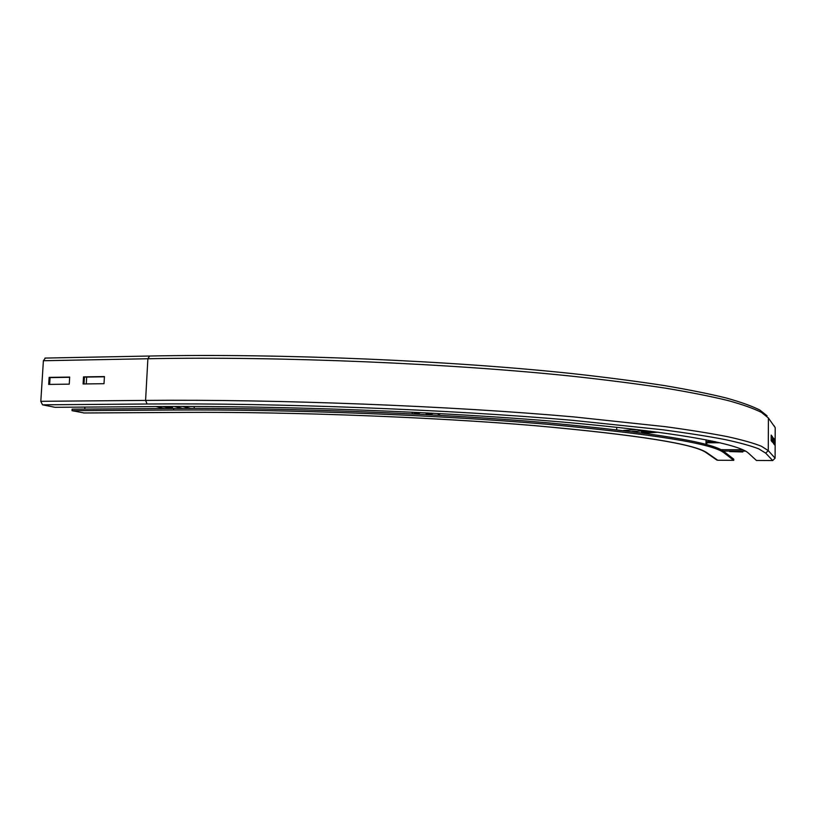 <?xml version="1.0" encoding="UTF-8"?>
<svg xmlns="http://www.w3.org/2000/svg" width="816" height="816" viewBox="0 0 816 816"><rect width="100%" height="100%" fill="white"/><g stroke="black" fill="none" stroke-linecap="round" stroke-linejoin="round"><path stroke-width="1.22" d="M712.613 441.109L712.613 441.629M711.848 441.629L710.665 440.711M173.655 408.469L72.114 409.163L72.022 410.672L173.573 410.02C289.17 409.234 438.223 415.028 545.7 424.147C653.677 434.03 713.174 443.639 724.19 452.982L733.737 460.336L733.747 459.173L724.2 451.738C713.184 442.292 653.698 432.602 545.731 422.637C438.263 413.457 289.241 407.643 173.655 408.469L173.573 410.02M84.068 412.967L72.022 410.672M84.772 409.071L84.884 407.092M86.272 383.928L86.69 377.063M733.737 460.336L717.754 460.255L715.969 459.428M104.428 376.564L104.009 383.693L83.089 383.969L83.518 376.87L104.428 376.564M104.417 376.798L84.415 377.094L84.007 383.959M84.415 377.094L83.518 376.87M69.686 377.074L69.258 384.152L48.685 384.418L49.133 377.38L69.686 377.074M69.676 377.308L50.072 377.604L49.643 384.407M50.072 377.604L49.133 377.38M772.528 442.303L771.161 440.62L771.181 435.122L772.538 436.876L772.528 442.303M771.293 440.783L771.171 436.713M771.304 436.876L772.538 436.876M773.956 425.575L775.2 427.625L775.098 458.194L772.681 460.54L756.422 460.459L748.364 453.074C738.755 443.904 676.79 431.939 560.98 421.923C445.577 411.947 283.132 405.583 158.335 406.562L55.019 407.306L42.503 404.828L40.81 401.319L43.391 360.733L45.349 358.081M774.721 445.016L773.415 443.404L773.425 438.019L774.731 439.702L774.721 445.016M773.507 443.516L773.425 439.569M773.517 439.691L774.731 439.702M729.677 451.574L742.835 451.982L729.677 451.574M715.173 441.65L706.891 441.619L706.738 444.679M653.789 431.644L644.63 432.235L641.386 431.807L650.464 431.225M644.63 432.235L644.64 431.593M616.743 427.278L616.702 429.685M433.286 413.233L431.542 414.11L426.136 413.824L427.839 412.947M431.542 414.11L431.572 413.141M412.284 412.172L412.223 413.875M167.596 406.501L172.543 407.643L167.668 407.674L162.649 406.531M167.668 407.674L167.729 406.531M194.239 406.47L194.147 408.398M717.754 460.255L707.176 452.921C695.171 444.016 637.847 434.938 535.184 425.677C433.225 417.129 293.27 411.723 184.008 412.396L83.671 412.978M724.19 452.982L724.2 451.738M707.176 452.921L705.361 452.146M705.993 444.475L706.034 439.783M149.624 356.021L147.88 358.744L43.391 360.733M775.098 458.194L768.274 450.626L761.389 446.24C753.77 443.17 742.529 439.997 727.688 436.703C710.665 433.367 689.816 430.012 665.122 426.646L573.954 416.925C451.982 406.052 278.113 399.157 145.585 400.401L147.104 404.002C278.644 402.89 451.054 409.673 572.21 420.291L662.806 429.777C687.368 433.061 708.135 436.325 725.087 439.579C739.898 442.782 751.118 445.883 758.758 448.861L765.694 453.135L768.274 450.626L768.397 418.006L761.532 412.447C753.943 408.592 742.744 404.614 727.943 400.534C710.981 396.403 690.203 392.292 665.601 388.181C638.826 384.112 608.542 380.215 574.76 376.492C453.227 363.569 280.021 356.123 147.88 358.744L145.585 400.401L40.81 401.319M147.104 404.002L42.503 404.828M768.397 418.006L775.2 427.625M765.694 453.135L772.681 460.54M745.579 451.115L723.231 451.044M742.876 449.738L720.814 449.677M720.212 442.782L706.748 442.762M658.216 432.225L643.997 433.133M645.854 430.644L631.961 431.552M637.133 429.583L623.455 430.491M440.64 413.63L437.437 415.181M420.413 412.57L417.455 414.13M416.201 412.366L413.294 413.926M164.648 408.53L155.999 406.572M182.753 408.428L174.379 406.48M190.76 408.398L182.519 406.46M184.079 412.406L83.997 412.988M184.304 412.406C293.321 411.743 433.112 417.139 534.919 425.677C637.52 434.938 694.651 443.975 706.33 452.778L716.968 460.122M767.071 415.813L759.91 410.081C752.189 406.144 740.928 402.104 726.118 397.963C709.165 393.802 688.439 389.64 663.918 385.499C637.265 381.398 607.135 377.471 573.526 373.728C452.676 360.743 280.745 353.318 149.287 356.031L44.962 358.081M706.891 441.619L715.091 441.629M644.018 433.133L658.237 432.235M415.528 414.038L418.465 412.478M155.856 406.572L164.516 408.53"/></g></svg>
